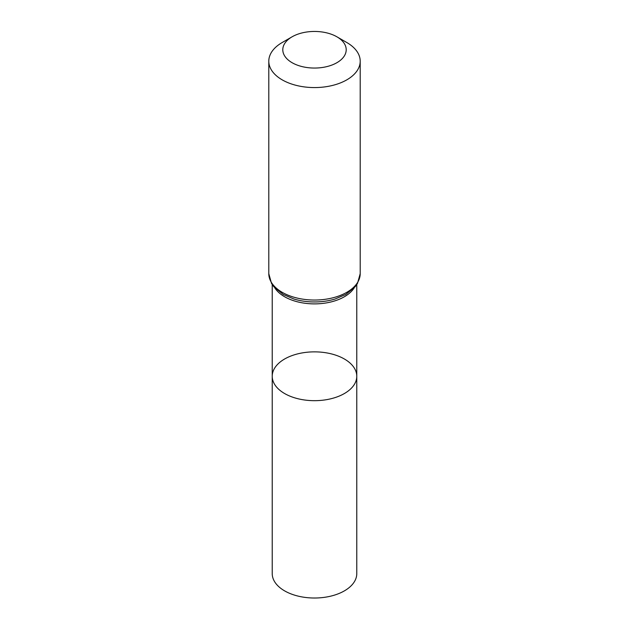 <?xml version="1.0" encoding="UTF-8"?>
<svg xmlns="http://www.w3.org/2000/svg" width="629" height="629" viewBox="0 0 629 629"><rect width="100%" height="100%" fill="white"/><g stroke="black" fill="none" stroke-linecap="round" stroke-linejoin="round"><path stroke-width="0.94" d="M272.223 376.276A42.277 24.405 0 0 0 314.5 400.681A42.277 24.405 0 0 0 356.777 376.276A42.277 24.405 180 0 1 330.681 398.817A42.277 24.405 180 0 1 284.607 393.534A42.277 24.405 180 0 1 272.223 376.276A42.277 24.405 180 0 1 314.5 351.863A42.277 24.405 180 0 1 356.777 376.276L356.777 573.609A42.277 24.405 0 0 1 330.681 596.158A42.277 24.405 0 0 1 284.607 590.867A42.277 24.405 0 0 1 272.223 573.609L272.223 284.591M346.815 42.528L336.924 36.812A31.709 18.304 180 0 1 336.924 36.812A31.709 18.304 180 0 1 336.916 62.696A31.709 18.304 180 0 1 292.084 62.696A31.709 18.304 180 0 1 292.076 36.812A31.709 18.304 180 0 1 336.916 36.812L346.815 42.528A45.705 26.387 180 0 1 360.205 61.186A45.705 26.387 180 0 1 314.5 87.573A45.705 26.387 180 0 1 268.795 61.186A45.705 26.387 180 0 1 282.185 42.528L292.076 36.812M354.182 287.893A42.277 24.405 180 0 1 314.5 303.886A42.277 24.405 180 0 1 274.818 287.893M360.205 273.654A45.705 26.387 180 0 1 314.5 300.041A45.705 26.387 180 0 1 268.795 273.654L271.524 283.451L273.827 286.761L283.223 294.458L293.869 298.995A43.991 25.396 180 0 0 335.131 298.995L345.777 294.458L355.173 286.761L357.476 283.451L360.205 273.654L360.205 61.186M356.777 284.591L356.777 376.276M268.795 61.186L268.795 273.654"/></g></svg>
